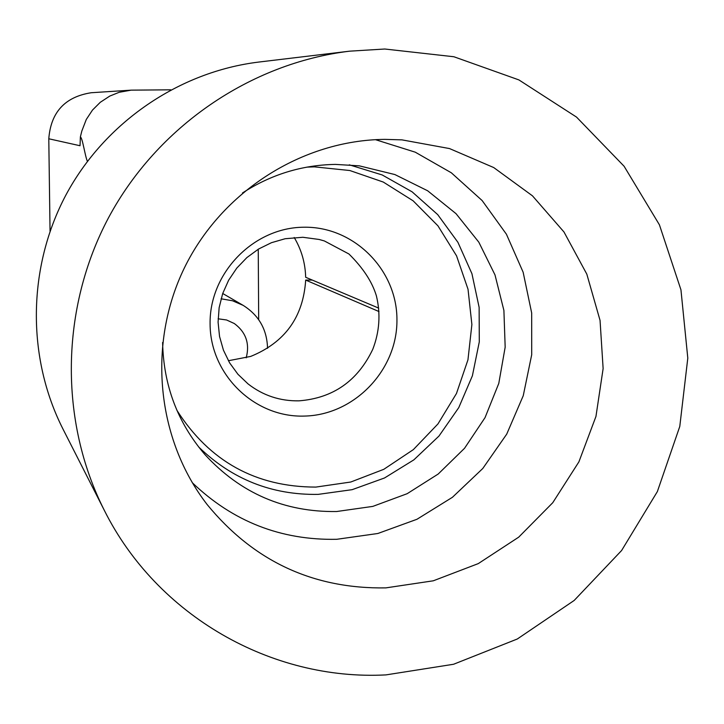 <?xml version="1.0" encoding="UTF-8"?>
<svg xmlns="http://www.w3.org/2000/svg" width="724" height="724" viewBox="0 0 724 724"><rect width="100%" height="100%" fill="white"/><g stroke="black" fill="none" stroke-linecap="round" stroke-linejoin="round"><path stroke-width="1.09" d="M375.457 139.669L415.25 152.176L451.333 172.792L482.148 200.566L506.411 234.205L523.144 272.233L531.678 312.985L531.706 354.733L523.253 395.693L506.709 434.156L482.772 468.5L452.437 497.288L416.97 519.271L377.856 533.488L336.732 539.299C280.948 540.403 232.793 521.533 192.258 482.673M242.459 192.991C270.984 174.511 301.953 164.982 335.384 164.402L359.24 165.832L394.879 174.556L427.64 190.774L456.029 213.671L478.808 242.16L494.999 274.912L503.904 310.451L505.171 347.158L498.782 383.421L485.035 417.639L464.546 448.283L438.21 474.021L407.178 493.687L372.806 506.393L336.633 511.524C284.442 512.257 240.558 493.297 204.992 454.645C177.624 422.735 163.506 385.34 162.61 342.479M385.811 587.888C313.221 589.028 253.672 561.254 207.155 504.556C156.692 439.359 147.144 344.552 184.367 267.943C221.662 191.362 302.297 140.121 384.978 139.37L401.938 139.868L449.532 148.574L493.732 167.561L532.466 195.833L563.96 231.952L586.82 274.143L600.051 320.406L603.128 368.579L595.952 416.463L578.901 461.858L552.756 502.709L518.71 537.154L478.283 563.607L433.296 580.802L385.811 587.888M384.806 49.015L453.894 56.753L518.873 79.902L576.521 117.089L624.097 166.249L659.419 224.811L680.949 289.817L687.8 358.118L679.782 426.445L657.356 491.596L621.599 550.521L574.186 600.449L517.298 639.002L453.568 664.261L385.973 674.895C271.609 680.958 157.027 615.834 104.328 510.366C59.051 421.033 60.255 308.524 108.618 217.571C157.316 126.8 250.151 63.232 349.574 51.178L384.806 49.015M378.688 308.116L305.664 277.274C305.293 263.011 301.474 249.744 294.206 237.49M86.319 119.415L92.5 110.057L100.283 102.292L109.786 96.075L119.179 92.292L131.189 90.147L170.846 89.812M50.047 231.273L48.789 138.773L80.029 145.732L80.382 136.881L81.821 131.053L86.31 119.415M80.382 136.881C82.663 138.248 84.961 155.85 87.396 161.325M228.377 360.733L250.694 356.416C284.939 342.47 303.266 317.022 305.682 280.088L312.306 280.079M378.996 311.555L305.682 280.088M246.205 357.828C249.916 343.628 245.961 332.198 234.323 323.538L226.576 319.981L218.105 318.795M221.064 298.795L232.504 300.759L243.128 305.347C258.893 315.257 267.029 329.583 267.545 348.325M104.328 510.366L62.925 428.943C26.562 357.167 27.467 267.337 66.02 194.819C104.853 122.447 179.009 71.739 258.884 62.047L349.574 51.178M48.789 138.773C50.852 112.202 64.988 96.862 91.197 92.735L131.189 90.147M258.242 249.237L258.685 319.664M304.514 416.074C254.73 417.857 210.15 374.842 210.087 323.954C209.272 273.084 253.445 227.553 303.627 227.227C353.819 226.16 397.268 269.826 396.942 319.999C397.349 370.163 354.317 415.033 304.514 416.074M349.276 164.819L382.2 174.955L412.101 191.824L437.712 214.621L457.93 242.332L471.93 273.699L479.134 307.374L479.288 341.891L472.392 375.792L458.763 407.621L438.979 436.047L413.884 459.84L384.525 477.976L352.154 489.668L318.135 494.383C271.853 495.135 232.006 479.315 198.611 446.916M306.867 167.126L314.451 166.864L349.819 170.52L383.267 182.05L413.132 200.82L437.957 225.843L456.545 255.825L468.03 289.265L471.885 324.506L467.957 359.819L456.464 393.512L437.957 423.929L413.35 449.622L383.82 469.306L350.778 482.021L315.836 487.089C255.853 486.999 209.562 461.432 176.946 410.39M248.006 383.874L237.915 374.245L229.644 362.914L223.445 350.19L219.544 336.461L218.087 322.144L219.137 307.691L222.684 293.555L228.639 280.215L236.793 268.097L246.875 257.59L258.558 249.038L271.455 242.694L285.147 238.73L302.858 237.273L319.103 239.463L324.343 240.938L348.923 253.979C363.032 267.88 372.181 281.844 376.389 295.854C380.752 313.881 379.548 331.692 372.779 349.294C357.656 380.987 333.058 398.173 298.985 400.843C279.953 401.159 262.957 395.503 248.006 383.874M222.711 293.492L243.128 305.347"/></g></svg>
